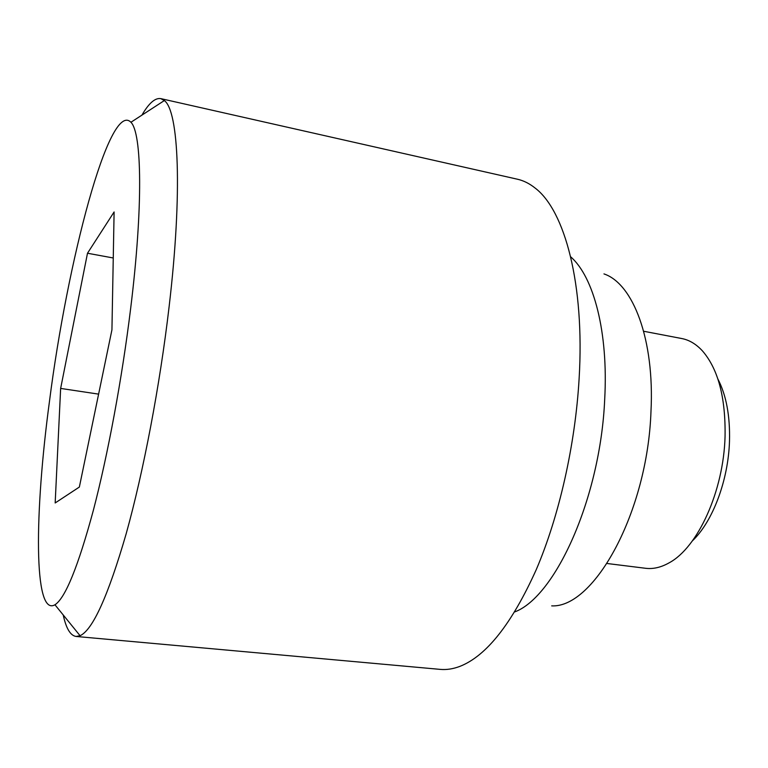 <?xml version="1.0" encoding="UTF-8"?>
<svg xmlns="http://www.w3.org/2000/svg" width="768" height="768" viewBox="0 0 768 768"><rect width="100%" height="100%" fill="white"/><g stroke="black" fill="none" stroke-linecap="round" stroke-linejoin="round"><path stroke-width="1.15" d="M570.672 256.81C593.712 276.806 608.477 332.266 604.685 399.533C600.432 497.674 555.466 596.765 514.752 611.904M603.965 273.907C633.062 283.613 654.682 339.427 650.976 411.523C647.52 512.256 594.077 608.112 551.693 605.875M141.917 115.133C148.848 103.19 155.136 97.69 160.8 98.621L517.402 179.213C523.594 180.595 529.546 183.581 535.267 188.17C564.845 210.624 584.774 284.458 579.13 378.413C575.299 444.883 559.133 516.163 536.275 569.587C511.93 623.635 486.499 655.891 459.965 666.346C453.11 668.957 446.525 669.965 440.208 669.379L76.099 636.461C70.426 635.616 66.125 628.445 63.206 614.947M160.8 98.621L164.352 100.56C178.666 110.88 182.707 191.549 169.094 306.826C159.898 385.584 143.434 471.907 126.192 533.693C108.125 595.93 92.755 629.942 80.074 635.712L76.099 636.461M130.656 308.438C122.102 378.394 107.866 454.906 93.302 510.528C78.077 566.707 65.299 598.128 54.95 604.781C33.37 617.232 34.512 512.093 49.498 401.146C67.19 262.186 109.315 100.118 130.934 122.266C141.878 132.998 143.28 206.17 130.656 308.438M643.67 331.258L681.744 338.534C689.299 339.974 696.23 344.131 702.538 351.005C718.214 369.197 725.712 397.699 725.059 436.502C723.61 491.29 697.728 547.565 669.187 562.8C661.075 567.398 653.194 569.232 645.562 568.282L607.094 563.501M717.898 379.037C726.278 395.242 730.138 415.93 729.494 441.082C728.342 480.384 712.666 521.664 692.419 540.845M113.261 257.981L87.494 253.238L114.106 211.958L111.936 329.818L79.354 487.056L55.171 502.963L60.643 388.426L87.494 253.238M60.643 388.426L98.611 394.128M54.95 604.781L80.074 635.712M130.934 122.266L164.352 100.56"/></g></svg>
